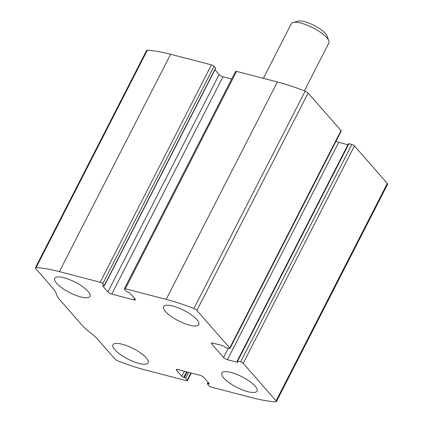 <?xml version="1.0" encoding="UTF-8"?>
<svg xmlns="http://www.w3.org/2000/svg" width="423" height="423" viewBox="0 0 423 423"><rect width="100%" height="100%" fill="white"/><g stroke="black" fill="none" stroke-linecap="round" stroke-linejoin="round"><path stroke-width="0.63" d="M125.324 288.756L166.144 299.357A100.193 29.795 27.1 0 1 193.898 308.541A3.162 0.941 27.1 0 1 196.88 310.44L229.758 347.97A2.11 0.629 27.1 0 1 229.959 348.494A2.11 0.629 27.1 0 1 228.98 348.557L226.046 347.796A1.052 0.312 27.1 0 1 224.761 347.066L224.428 346.686A1.581 0.471 27.1 0 0 222.498 345.591L212.869 343.09A3.162 0.941 27.1 0 0 211.394 343.185A3.162 0.941 27.1 0 0 211.701 343.973L223.571 357.525A3.162 0.941 27.1 0 0 227.431 359.709L237.06 362.21A1.581 0.471 27.1 0 0 237.795 362.162A1.581 0.471 27.1 0 0 237.641 361.771L237.308 361.385A1.052 0.312 27.1 0 1 237.208 361.12A1.052 0.312 27.1 0 1 237.694 361.094L240.629 361.855A2.11 0.629 27.1 0 1 243.199 363.309L276.076 400.84A3.162 0.941 27.1 0 1 276.383 401.628A3.162 0.941 27.1 0 1 275.643 401.85A100.193 29.795 27.1 0 1 252.383 397.789L211.563 387.188A2.11 0.629 27.1 0 1 208.994 385.734L207.423 383.941A1.052 0.312 27.1 0 1 207.323 383.677A1.052 0.312 27.1 0 1 207.815 383.65L208.439 383.809A1.581 0.471 27.1 0 0 209.179 383.767A1.581 0.471 27.1 0 0 209.025 383.37L203.875 377.49A3.162 0.941 27.1 0 0 200.016 375.301L177.829 369.543A3.162 0.941 27.1 0 0 176.354 369.633A3.162 0.941 27.1 0 0 176.661 370.421L181.811 376.301A1.581 0.471 27.1 0 0 183.741 377.395L184.365 377.559A1.052 0.312 27.1 0 1 185.655 378.289L187.22 380.076A2.11 0.629 27.1 0 1 187.421 380.605A2.11 0.629 27.1 0 1 186.443 380.668L145.618 370.067A100.193 29.795 27.1 0 1 117.864 360.877A3.162 0.941 27.1 0 1 114.887 358.979L97.687 339.346A34.279 10.194 27.1 0 0 89.993 332.409A34.279 10.194 27.1 0 1 82.3 325.477L59.897 299.907A34.279 10.194 27.1 0 1 56.391 294.059A34.279 10.194 27.1 0 0 52.886 288.211L35.685 268.579A3.162 0.941 27.1 0 1 35.379 267.791A3.162 0.941 27.1 0 1 36.119 267.569A100.193 29.795 27.1 0 1 59.379 271.629L100.203 282.231A2.11 0.629 27.1 0 1 102.773 283.685L104.338 285.477A1.052 0.312 27.1 0 1 104.439 285.742A1.052 0.312 27.1 0 1 103.952 285.768L103.323 285.61A1.581 0.471 27.1 0 0 102.588 285.652A1.581 0.471 27.1 0 0 102.736 286.048L107.891 291.928A3.162 0.941 27.1 0 0 111.746 294.117L133.938 299.881A3.162 0.941 27.1 0 0 135.408 299.785A3.162 0.941 27.1 0 0 135.106 298.998L129.951 293.118A1.581 0.471 27.1 0 0 128.026 292.023L127.397 291.859A1.052 0.312 27.1 0 1 126.112 291.13L124.542 289.343A2.11 0.629 27.1 0 1 124.341 288.814A2.11 0.629 27.1 0 1 125.324 288.756L236.557 71.376L277.382 81.977A100.193 29.795 27.1 0 1 305.136 91.167A3.162 0.941 27.1 0 1 308.113 93.065L340.996 130.596A2.11 0.629 27.1 0 1 341.197 131.119L229.959 348.494M237.208 361.12L348.441 143.746A1.052 0.312 27.1 0 1 348.933 143.714L351.862 144.476A2.11 0.629 27.1 0 1 354.437 145.935L387.315 183.466A3.162 0.941 27.1 0 1 387.621 184.254L276.383 401.628M35.379 267.791L146.617 50.416A3.162 0.941 27.1 0 1 147.357 50.194A100.193 29.795 27.1 0 1 170.617 54.255L211.437 64.856A2.11 0.629 27.1 0 1 214.006 66.311L102.773 283.685M104.439 285.742L215.677 68.362A1.052 0.312 27.1 0 0 215.577 68.103L214.006 66.311M231.704 79.006L222.984 76.743A3.162 0.941 27.1 0 1 219.125 74.554L214.953 69.784M124.341 288.814L235.579 71.439A2.11 0.629 27.1 0 1 236.557 71.376M347.933 144.74L338.664 142.334A3.162 0.941 27.1 0 1 336.058 141.16M172.79 306.019A19.775 5.88 -152.9 0 0 163.585 306.596A19.775 5.88 -152.9 0 0 178.511 320.84A19.775 5.88 -152.9 0 0 198.794 324.615A19.775 5.88 -152.9 0 0 191.466 314.961A19.775 5.88 -152.9 0 0 172.79 306.019M63.931 277.747A19.775 5.88 -152.9 0 0 54.731 278.329A19.775 5.88 -152.9 0 0 69.652 292.573A19.775 5.88 -152.9 0 0 89.935 296.343A19.775 5.88 -152.9 0 0 82.612 286.688A19.775 5.88 -152.9 0 0 63.931 277.747M231.032 372.494A19.775 5.88 -152.9 0 0 221.826 373.075A19.775 5.88 -152.9 0 0 236.753 387.32A19.775 5.88 -152.9 0 0 257.036 391.09A19.775 5.88 -152.9 0 0 249.707 381.435A19.775 5.88 -152.9 0 0 231.032 372.494M122.173 344.227A19.775 5.88 -152.9 0 0 112.967 344.803A19.775 5.88 -152.9 0 0 127.894 359.048A19.775 5.88 -152.9 0 0 148.177 362.823A19.775 5.88 -152.9 0 0 140.848 353.168A19.775 5.88 -152.9 0 0 122.173 344.227M304.359 90.866L328.861 42.982A21.092 6.271 -152.9 0 0 328.819 40.767L326.984 35.913A17.047 5.071 -152.9 0 0 304.602 21.668A17.047 5.071 -152.9 0 0 298.141 21.15L293.128 22.504A21.092 6.271 -152.9 0 0 291.304 23.762L263.376 78.345M328.819 40.767A21.092 6.271 -152.9 0 0 301.123 23.149A21.092 6.271 -152.9 0 0 293.128 22.504M277.382 81.977L166.144 299.357M387.315 183.466L276.076 400.84M354.437 145.935L243.199 363.309M170.617 54.255L59.379 271.629M147.357 50.194L36.119 267.569M211.437 64.856L100.203 282.231M305.136 91.167L193.898 308.541M308.113 93.065L196.88 310.44M340.996 130.596L229.758 347.97M215.577 68.103L104.338 285.477M102.995 285.546L102.736 286.048M219.125 74.554L107.891 291.928M222.984 76.743L111.746 294.117M134.651 298.479L133.938 299.881M212.214 342.968L211.701 343.973M228.256 348.372L223.571 357.525M338.664 142.334L227.431 359.709M237.419 361.512L237.06 362.21M348.933 143.714L237.694 361.094M351.862 144.476L240.629 361.855M190.879 372.933L187.22 380.076M188.684 372.362L185.655 378.289M187.22 371.981L184.365 377.559M186.596 371.817L183.741 377.395M184.396 371.246L181.811 376.301M177.174 369.416L176.661 370.421M208.798 383.111L208.439 383.809M208.349 382.598L207.815 383.65M191.296 373.038L187.421 380.605M208.047 382.26L207.323 383.677"/></g></svg>
